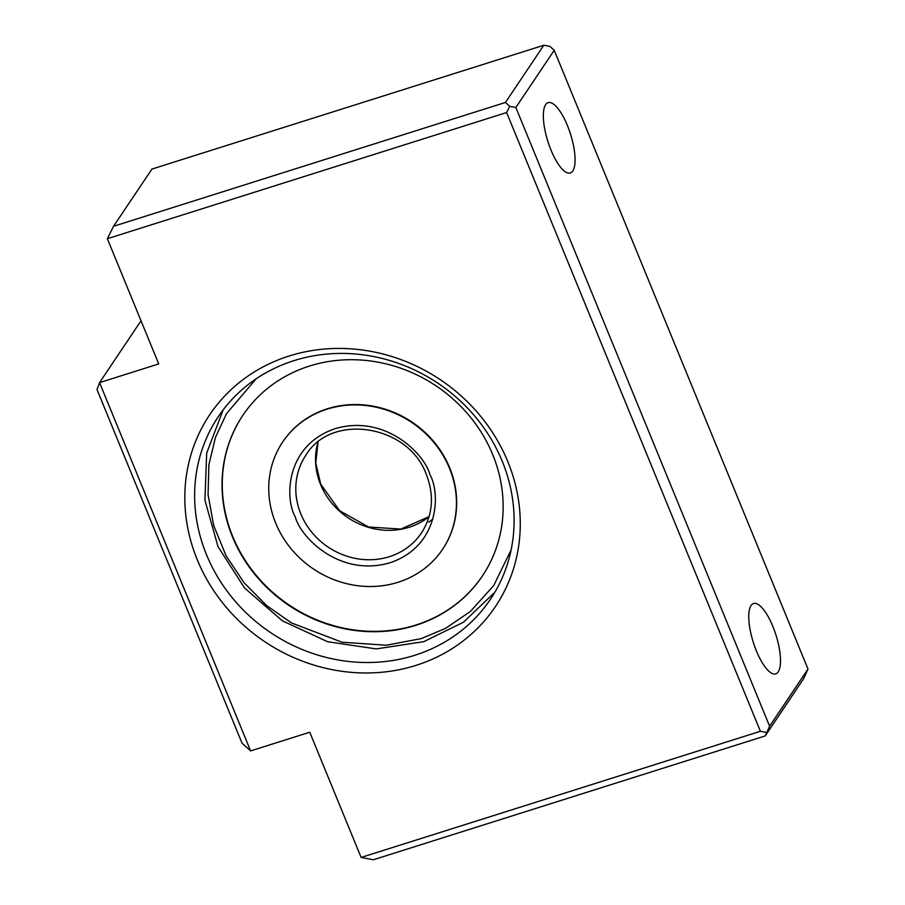 <?xml version="1.0" encoding="UTF-8"?>
<svg xmlns="http://www.w3.org/2000/svg" width="905" height="905" viewBox="0 0 905 905"><rect width="100%" height="100%" fill="white"/><g stroke="black" fill="none" stroke-linecap="round" stroke-linejoin="round"><path stroke-width="1.36" d="M289.102 356.016A172.063 157.674 33.9 0 1 507.818 461.629A172.063 157.674 33.9 0 1 415.983 665.379A172.063 157.674 33.9 0 1 197.267 559.754A172.063 157.674 33.9 0 1 289.102 356.016M414.784 655.288A163.873 150.162 -146.1 0 0 490.465 599.257A163.873 150.162 -146.1 0 0 476.154 417.793A163.873 150.162 -146.1 0 0 293.944 360.654A163.873 150.162 -146.1 0 0 218.275 416.685A163.873 150.162 -146.1 0 0 232.574 598.148A163.873 150.162 -146.1 0 0 414.784 655.288M756.41 650.955A36.867 11.912 -107.5 0 1 753.526 603.533A36.867 11.912 -107.5 0 1 772.859 626.43A36.867 11.912 -107.5 0 1 775.743 673.852A36.867 11.912 -107.5 0 1 756.41 650.955M550.987 150.072A36.867 11.912 -107.5 0 1 548.102 102.65A36.867 11.912 -107.5 0 1 567.424 125.557A36.867 11.912 -107.5 0 1 570.32 172.968A36.867 11.912 -107.5 0 1 550.987 150.072M250.606 750.912L99.561 382.623L158.714 363.923L107.356 238.705L113.555 226.284L505.431 102.457L509.73 106.338L515.85 107.491L769.612 726.229L765.245 735.923L373.358 859.75L361.118 857.442L309.759 732.224L250.606 750.912L242.02 743.163L97.016 389.591L99.561 382.623L141.022 320.8M765.245 735.923L803.617 678.716L807.984 669.021L554.222 50.284L549.935 46.404L543.815 45.25L151.927 169.077L113.555 226.284M769.612 726.229L807.984 669.021M515.85 107.491L554.222 50.284M505.431 102.457L543.815 45.25M361.118 857.442L760.392 731.285L506.63 112.548L107.356 238.705M760.392 731.285L766.512 732.439M506.63 112.548L509.73 106.338M309.42 366.073A144.212 132.153 33.9 0 1 469.763 416.357A144.212 132.153 33.9 0 1 482.354 576.044A144.212 132.153 33.9 0 1 415.757 625.355A144.212 132.153 33.9 0 1 255.414 575.071A144.212 132.153 33.9 0 1 242.823 415.384A144.212 132.153 33.9 0 1 309.42 366.073M275.708 523.169A96.281 88.226 -146.1 0 0 354.941 585.32A96.281 88.226 -146.1 0 0 442.545 549.346A96.281 88.226 -146.1 0 0 449.468 468.258A96.281 88.226 -146.1 0 0 370.236 406.107A96.281 88.226 -146.1 0 0 282.632 442.081A96.281 88.226 -146.1 0 0 275.708 523.169M282.632 442.081L282.88 441.708A96.281 88.226 33.9 0 1 327.35 408.789A96.281 88.226 33.9 0 1 434.389 442.353A96.281 88.226 33.9 0 1 442.794 548.962L442.545 549.346M242.947 415.191A144.212 132.153 -146.1 0 0 255.742 574.788A144.212 132.153 -146.1 0 0 416.006 624.982A144.212 132.153 -146.1 0 0 482.478 575.852M511.121 549.867L493.745 585.524L470.442 611.418L445.384 628.477L421.198 638.613L386.288 645.231L341.943 642.199L291.376 622.866L266.489 605.434L244.101 582.763L226.024 555.659L213.738 525.635L208.06 494.639L208.897 464.661L215.469 437.33L226.465 413.709L256.126 378.833M429.875 474.458C424.536 453.993 385.281 413.856 335.099 428.687C285.675 445.328 284.555 498.225 295.302 516.97C300.641 537.434 339.907 577.56 390.078 562.74C439.502 546.088 440.622 493.202 429.875 474.458M300.833 513.938A69.651 63.825 33.9 0 1 305.845 455.283C331.072 412.442 408.675 424.547 426.425 474.684C434.445 495.691 432.816 515.092 421.526 532.875A69.651 63.825 33.9 0 1 358.154 558.894A69.651 63.825 33.9 0 1 300.833 513.938M317.972 442.16A69.651 63.825 -146.1 0 0 320.574 484.514A69.651 63.825 -146.1 0 0 429.072 516.676M432.85 519.142L428.766 522.083M494.899 592.175L463.451 622.233L423.778 641.668L376.254 648.908L327.599 641.713L282.315 620.785L244.599 588.046L217.969 546.552L204.915 500.137L206.679 453.111L223.139 409.897M318.017 442.115L315.777 462.975L320.687 484.051L339.647 510.748L368.595 527.004L400.858 529.074L429.094 516.619"/></g></svg>
